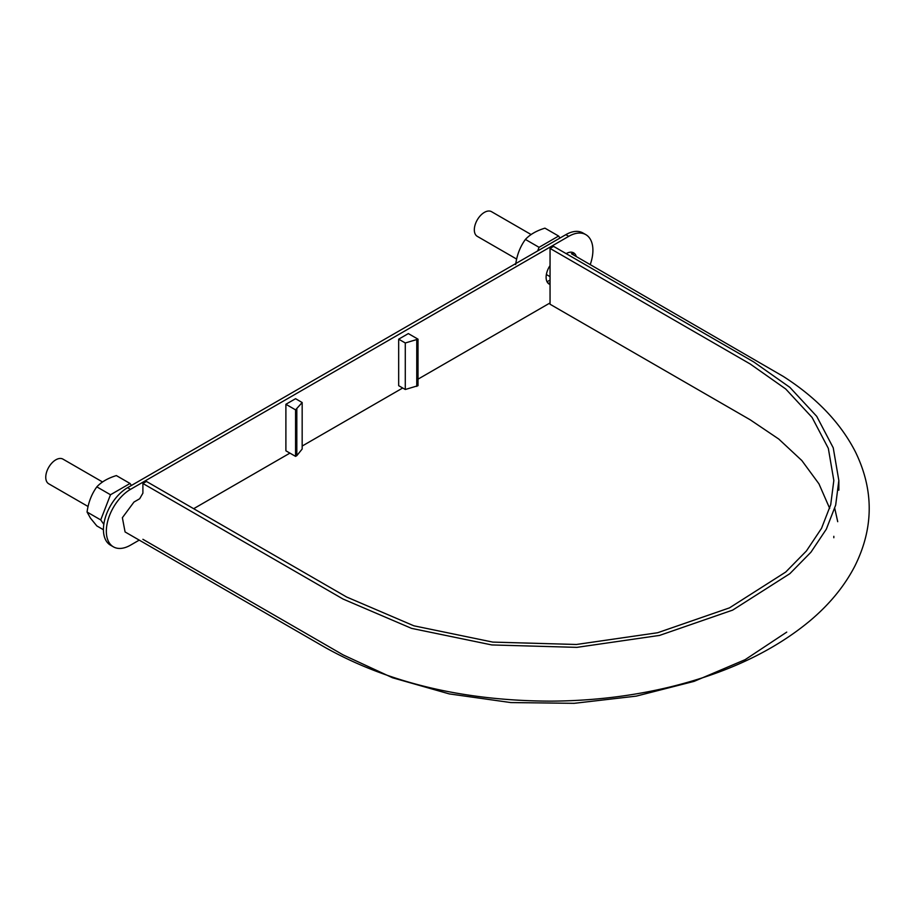 <?xml version="1.0" encoding="UTF-8"?>
<svg xmlns="http://www.w3.org/2000/svg" width="915" height="915" viewBox="0 0 915 915"><rect width="100%" height="100%" fill="white"/><g stroke="black" fill="none" stroke-linecap="round" stroke-linejoin="round"><path stroke-width="1.37" d="M829.688 508.408L818.971 483.863L801.849 460.554L778.745 439.04L750.231 419.813L550.052 304.238L550.052 248.422L750.231 364.01L785.699 388.966L812.097 417.457L828.327 448.361L833.828 480.501L830.717 504.68L821.533 528.332L806.424 550.956L785.722 572.047L729.484 607.869L657.656 632.734L576.404 644.48L492.773 642.101L413.912 625.814L346.636 597.015L146.446 481.439L142.9 483.486L343.091 599.062L411.544 628.365L491.79 644.938L576.896 647.363L659.566 635.41L732.663 610.111L789.885 573.648L810.953 552.191L826.325 529.179L835.681 505.103L838.838 480.512L833.233 447.801L816.729 416.348L789.874 387.365L753.777 361.963L553.586 246.375L550.052 248.422M574.712 258.579L565.573 253.295M833.828 536.316L833.817 537.734M142.9 539.301L343.091 654.877L392.489 677.752L449.299 693.913L510.822 702.571L574.128 703.326L636.222 696.132L694.13 681.355L745.119 659.669L786.74 632.116M837.717 521.687L834.766 508.42M571.418 253.73L783.354 376.465C816.569 397.739 840.611 422.913 855.479 451.999C874.031 490.166 873.779 528.275 854.736 566.316C844.293 586.424 829.196 604.735 809.455 621.239C773.255 651.137 726.876 673.028 670.295 686.913C631.956 696.178 592.085 700.913 550.681 701.142C463.791 700.833 388.658 682.967 325.26 647.523L125.081 531.947L122.37 517.707L133.967 502.049L139.686 498.744L142.9 493.162L142.9 483.486M102.526 481.965L62.941 459.113A14.24 8.224 120 0 0 48.701 467.336A14.24 8.224 120 0 0 48.701 483.772L88.069 506.498M531.1 234.537L491.515 211.674A14.24 8.224 120 0 0 477.275 219.897A14.24 8.224 120 0 0 477.275 236.344L516.632 259.071M590.232 264.595A34.175 19.73 120 0 0 592.909 250.287A34.175 19.73 120 0 0 585.829 234.64L582.924 232.97A34.175 19.73 120 0 0 565.836 234.663L127.597 487.672A34.175 19.73 120 0 0 103.429 529.533A34.175 19.73 120 0 0 110.509 545.18L113.414 546.85A34.175 19.73 120 0 0 130.502 545.157L139.229 540.125M550.052 283.032A14.812 8.555 -60 0 1 547.856 283.01M572.047 252.266A14.812 8.555 -60 0 1 573.419 254.896M585.829 234.64A34.175 19.73 120 0 0 568.741 236.333L130.502 489.353A34.175 19.73 120 0 0 106.334 531.203A34.175 19.73 120 0 0 113.414 546.85M405.288 342.976L405.288 389.493L398.677 385.684L398.677 339.168L405.288 342.976L418.006 339.168L408.342 333.586L398.677 339.168M193.66 508.694L289.918 453.119M302.167 446.051L402.703 388.006M418.006 379.165L550.052 302.934M566.236 253.592A14.812 8.555 -60 0 1 573.648 252.86A14.812 8.555 -60 0 1 576.313 256.577M550.052 284.485A14.812 8.555 -60 0 1 549.172 284.085A14.812 8.555 -60 0 1 550.052 265.567M295.568 409.863L295.568 456.379L285.892 450.798L285.892 404.281L295.568 409.863L302.167 402.52L295.568 398.7L285.892 404.281M295.568 456.379L296.815 455.647L296.815 409.142M296.815 455.647L302.167 449.025L302.167 402.52M405.288 389.493L418.006 385.684L418.006 339.168M416.76 386.404L416.76 339.888M560.003 238.026L558.607 236.047L544.94 228.155C536.453 230.752 529.945 234.514 525.404 239.433C520.166 246.65 516.918 255.045 515.637 264.607M558.607 236.047L539.072 247.325L525.404 239.433M539.072 247.325L537.677 250.916M547.044 281.786L550.052 280.059M131.428 485.465L130.033 483.475L110.498 494.752L100.73 519.926L87.062 512.034L90.436 518.107L96.83 525.931L103.429 529.739M100.73 519.926L103.818 524.318M130.033 483.475L116.365 475.583C107.879 478.19 101.371 481.953 96.83 486.86C91.591 494.089 88.343 502.484 87.062 512.034M110.498 494.752L96.83 486.86M565.836 234.663L568.741 236.333M127.597 487.672L130.502 489.353M838.838 480.512L838.838 490.177M546.358 274.511L550.052 276.65"/></g></svg>
